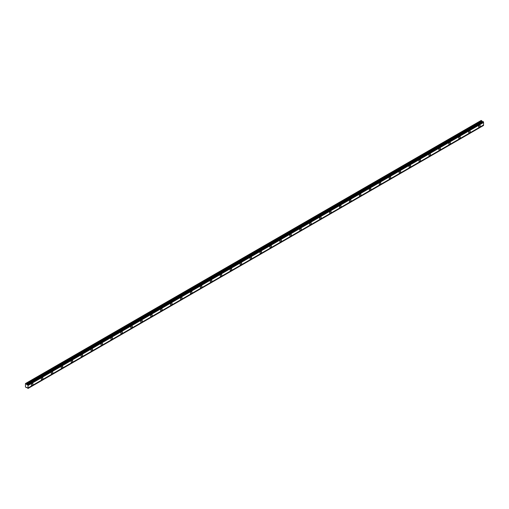 <?xml version="1.0" encoding="UTF-8"?>
<svg xmlns="http://www.w3.org/2000/svg" width="509" height="509" viewBox="0 0 509 509"><rect width="100%" height="100%" fill="white"/><g stroke="black" fill="none" stroke-linecap="round" stroke-linejoin="round"><path stroke-width="0.76" d="M479.408 127.027A1.113 0.643 120 0 0 480.133 126.047A1.113 0.643 120 0 0 479.968 125.157A1.113 0.643 120 0 0 479.408 125.214A1.113 0.643 120 0 0 478.683 126.194A1.113 0.643 120 0 0 478.854 127.085A1.113 0.643 120 0 0 479.408 127.027M32.156 385.249A1.113 0.643 120 0 0 32.888 384.27A1.113 0.643 120 0 0 32.716 383.379A1.113 0.643 120 0 0 32.156 383.43A1.113 0.643 120 0 0 31.431 384.41A1.113 0.643 120 0 0 31.603 385.3A1.113 0.643 120 0 0 32.156 385.249M42.101 379.51A1.113 0.643 120 0 0 42.826 378.531A1.113 0.643 120 0 0 42.654 377.64A1.113 0.643 120 0 0 42.101 377.691A1.113 0.643 120 0 0 41.369 378.671A1.113 0.643 120 0 0 41.541 379.568A1.113 0.643 120 0 0 42.101 379.51M52.039 373.771A1.113 0.643 120 0 0 52.764 372.792A1.113 0.643 120 0 0 52.592 371.901A1.113 0.643 120 0 0 52.039 371.952A1.113 0.643 120 0 0 51.307 372.938A1.113 0.643 120 0 0 51.479 373.829A1.113 0.643 120 0 0 52.039 373.771M61.977 368.032A1.113 0.643 120 0 0 62.702 367.053A1.113 0.643 120 0 0 62.531 366.162A1.113 0.643 120 0 0 61.977 366.219A1.113 0.643 120 0 0 61.245 367.199A1.113 0.643 120 0 0 61.417 368.09A1.113 0.643 120 0 0 61.977 368.032M71.915 362.293A1.113 0.643 120 0 0 72.641 361.314A1.113 0.643 120 0 0 72.469 360.423A1.113 0.643 120 0 0 71.915 360.48A1.113 0.643 120 0 0 71.19 361.46A1.113 0.643 120 0 0 71.355 362.351A1.113 0.643 120 0 0 71.915 362.293M81.854 356.554A1.113 0.643 120 0 0 82.579 355.575A1.113 0.643 120 0 0 82.407 354.684A1.113 0.643 120 0 0 81.854 354.741A1.113 0.643 120 0 0 81.128 355.721A1.113 0.643 120 0 0 81.294 356.612A1.113 0.643 120 0 0 81.854 356.554M91.792 350.822A1.113 0.643 120 0 0 92.517 349.836A1.113 0.643 120 0 0 92.345 348.945A1.113 0.643 120 0 0 91.792 349.002A1.113 0.643 120 0 0 91.066 349.982A1.113 0.643 120 0 0 91.238 350.873A1.113 0.643 120 0 0 91.792 350.822M101.73 345.083A1.113 0.643 120 0 0 102.455 344.103A1.113 0.643 120 0 0 102.29 343.206A1.113 0.643 120 0 0 101.73 343.263A1.113 0.643 120 0 0 101.005 344.243A1.113 0.643 120 0 0 101.176 345.134A1.113 0.643 120 0 0 101.73 345.083M111.668 339.344A1.113 0.643 120 0 0 112.4 338.364A1.113 0.643 120 0 0 112.228 337.473A1.113 0.643 120 0 0 111.668 337.524A1.113 0.643 120 0 0 110.943 338.504A1.113 0.643 120 0 0 111.115 339.395A1.113 0.643 120 0 0 111.668 339.344M121.606 333.605A1.113 0.643 120 0 0 122.338 332.625A1.113 0.643 120 0 0 122.166 331.734A1.113 0.643 120 0 0 121.606 331.785A1.113 0.643 120 0 0 120.881 332.765A1.113 0.643 120 0 0 121.053 333.662A1.113 0.643 120 0 0 121.606 333.605M131.545 327.866A1.113 0.643 120 0 0 132.276 326.886A1.113 0.643 120 0 0 132.105 325.995A1.113 0.643 120 0 0 131.545 326.046A1.113 0.643 120 0 0 130.819 327.032A1.113 0.643 120 0 0 130.991 327.923A1.113 0.643 120 0 0 131.545 327.866M141.489 322.127A1.113 0.643 120 0 0 142.215 321.147A1.113 0.643 120 0 0 142.043 320.256A1.113 0.643 120 0 0 141.489 320.314A1.113 0.643 120 0 0 140.758 321.294A1.113 0.643 120 0 0 140.929 322.184A1.113 0.643 120 0 0 141.489 322.127M151.428 316.388A1.113 0.643 120 0 0 152.153 315.408A1.113 0.643 120 0 0 151.981 314.517A1.113 0.643 120 0 0 151.428 314.575A1.113 0.643 120 0 0 150.696 315.555A1.113 0.643 120 0 0 150.868 316.445A1.113 0.643 120 0 0 151.428 316.388M161.366 310.649A1.113 0.643 120 0 0 162.091 309.669A1.113 0.643 120 0 0 161.919 308.778A1.113 0.643 120 0 0 161.366 308.836A1.113 0.643 120 0 0 160.64 309.816A1.113 0.643 120 0 0 160.806 310.706A1.113 0.643 120 0 0 161.366 310.649M171.304 304.916A1.113 0.643 120 0 0 172.029 303.93A1.113 0.643 120 0 0 171.857 303.04A1.113 0.643 120 0 0 171.304 303.097A1.113 0.643 120 0 0 170.579 304.077A1.113 0.643 120 0 0 170.744 304.967A1.113 0.643 120 0 0 171.304 304.916M181.242 299.177A1.113 0.643 120 0 0 181.968 298.198A1.113 0.643 120 0 0 181.796 297.301A1.113 0.643 120 0 0 181.242 297.358A1.113 0.643 120 0 0 180.517 298.338A1.113 0.643 120 0 0 180.689 299.228A1.113 0.643 120 0 0 181.242 299.177M191.18 293.438A1.113 0.643 120 0 0 191.906 292.459A1.113 0.643 120 0 0 191.74 291.568A1.113 0.643 120 0 0 191.18 291.619A1.113 0.643 120 0 0 190.455 292.599A1.113 0.643 120 0 0 190.627 293.489A1.113 0.643 120 0 0 191.18 293.438M201.119 287.7A1.113 0.643 120 0 0 201.844 286.72A1.113 0.643 120 0 0 201.679 285.829A1.113 0.643 120 0 0 201.119 285.88A1.113 0.643 120 0 0 200.393 286.86A1.113 0.643 120 0 0 200.565 287.757A1.113 0.643 120 0 0 201.119 287.7M211.057 281.961A1.113 0.643 120 0 0 211.789 280.981A1.113 0.643 120 0 0 211.617 280.09A1.113 0.643 120 0 0 211.057 280.141A1.113 0.643 120 0 0 210.332 281.127A1.113 0.643 120 0 0 210.503 282.018A1.113 0.643 120 0 0 211.057 281.961M220.995 276.222A1.113 0.643 120 0 0 221.727 275.242A1.113 0.643 120 0 0 221.555 274.351A1.113 0.643 120 0 0 220.995 274.408A1.113 0.643 120 0 0 220.27 275.388A1.113 0.643 120 0 0 220.442 276.279A1.113 0.643 120 0 0 220.995 276.222M230.94 270.483A1.113 0.643 120 0 0 231.665 269.503A1.113 0.643 120 0 0 231.493 268.612A1.113 0.643 120 0 0 230.94 268.669A1.113 0.643 120 0 0 230.208 269.649A1.113 0.643 120 0 0 230.38 270.54A1.113 0.643 120 0 0 230.94 270.483M240.878 264.744A1.113 0.643 120 0 0 241.603 263.764A1.113 0.643 120 0 0 241.431 262.873A1.113 0.643 120 0 0 240.878 262.93A1.113 0.643 120 0 0 240.146 263.91A1.113 0.643 120 0 0 240.318 264.801A1.113 0.643 120 0 0 240.878 264.744M250.816 259.011A1.113 0.643 120 0 0 251.541 258.025A1.113 0.643 120 0 0 251.37 257.134A1.113 0.643 120 0 0 250.816 257.191A1.113 0.643 120 0 0 250.084 258.171A1.113 0.643 120 0 0 250.256 259.062A1.113 0.643 120 0 0 250.816 259.011M260.754 253.272A1.113 0.643 120 0 0 261.48 252.292A1.113 0.643 120 0 0 261.308 251.395A1.113 0.643 120 0 0 260.754 251.452A1.113 0.643 120 0 0 260.029 252.432A1.113 0.643 120 0 0 260.194 253.323A1.113 0.643 120 0 0 260.754 253.272M270.693 247.533A1.113 0.643 120 0 0 271.418 246.553A1.113 0.643 120 0 0 271.246 245.662A1.113 0.643 120 0 0 270.693 245.713A1.113 0.643 120 0 0 269.967 246.693A1.113 0.643 120 0 0 270.133 247.584A1.113 0.643 120 0 0 270.693 247.533M280.631 241.794A1.113 0.643 120 0 0 281.356 240.814A1.113 0.643 120 0 0 281.184 239.924A1.113 0.643 120 0 0 280.631 239.974A1.113 0.643 120 0 0 279.905 240.954A1.113 0.643 120 0 0 280.077 241.851A1.113 0.643 120 0 0 280.631 241.794M290.569 236.055A1.113 0.643 120 0 0 291.294 235.075A1.113 0.643 120 0 0 291.129 234.185A1.113 0.643 120 0 0 290.569 234.235A1.113 0.643 120 0 0 289.844 235.222A1.113 0.643 120 0 0 290.015 236.112A1.113 0.643 120 0 0 290.569 236.055M300.507 230.316A1.113 0.643 120 0 0 301.233 229.336A1.113 0.643 120 0 0 301.067 228.446A1.113 0.643 120 0 0 300.507 228.503A1.113 0.643 120 0 0 299.782 229.483A1.113 0.643 120 0 0 299.954 230.373A1.113 0.643 120 0 0 300.507 230.316M310.445 224.577A1.113 0.643 120 0 0 311.177 223.597A1.113 0.643 120 0 0 311.005 222.707A1.113 0.643 120 0 0 310.445 222.764A1.113 0.643 120 0 0 309.72 223.744A1.113 0.643 120 0 0 309.892 224.634A1.113 0.643 120 0 0 310.445 224.577M320.384 218.838A1.113 0.643 120 0 0 321.115 217.858A1.113 0.643 120 0 0 320.944 216.968A1.113 0.643 120 0 0 320.384 217.025A1.113 0.643 120 0 0 319.658 218.005A1.113 0.643 120 0 0 319.83 218.895A1.113 0.643 120 0 0 320.384 218.838M330.328 213.106A1.113 0.643 120 0 0 331.054 212.119A1.113 0.643 120 0 0 330.882 211.229A1.113 0.643 120 0 0 330.328 211.286A1.113 0.643 120 0 0 329.597 212.266A1.113 0.643 120 0 0 329.768 213.156A1.113 0.643 120 0 0 330.328 213.106M340.266 207.367A1.113 0.643 120 0 0 340.992 206.387A1.113 0.643 120 0 0 340.82 205.49A1.113 0.643 120 0 0 340.266 205.547A1.113 0.643 120 0 0 339.535 206.527A1.113 0.643 120 0 0 339.707 207.417A1.113 0.643 120 0 0 340.266 207.367M350.205 201.628A1.113 0.643 120 0 0 350.93 200.648A1.113 0.643 120 0 0 350.758 199.757A1.113 0.643 120 0 0 350.205 199.808A1.113 0.643 120 0 0 349.479 200.788A1.113 0.643 120 0 0 349.645 201.685A1.113 0.643 120 0 0 350.205 201.628M360.143 195.889A1.113 0.643 120 0 0 360.868 194.909A1.113 0.643 120 0 0 360.696 194.018A1.113 0.643 120 0 0 360.143 194.069A1.113 0.643 120 0 0 359.418 195.049A1.113 0.643 120 0 0 359.583 195.946A1.113 0.643 120 0 0 360.143 195.889M370.081 190.15A1.113 0.643 120 0 0 370.806 189.17A1.113 0.643 120 0 0 370.635 188.279A1.113 0.643 120 0 0 370.081 188.336A1.113 0.643 120 0 0 369.356 189.316A1.113 0.643 120 0 0 369.528 190.207A1.113 0.643 120 0 0 370.081 190.15M380.019 184.411A1.113 0.643 120 0 0 380.745 183.431A1.113 0.643 120 0 0 380.579 182.54A1.113 0.643 120 0 0 380.019 182.597A1.113 0.643 120 0 0 379.294 183.577A1.113 0.643 120 0 0 379.466 184.468A1.113 0.643 120 0 0 380.019 184.411M389.958 178.672A1.113 0.643 120 0 0 390.683 177.692A1.113 0.643 120 0 0 390.518 176.801A1.113 0.643 120 0 0 389.958 176.858A1.113 0.643 120 0 0 389.232 177.838A1.113 0.643 120 0 0 389.404 178.729A1.113 0.643 120 0 0 389.958 178.672M399.896 172.933A1.113 0.643 120 0 0 400.628 171.953A1.113 0.643 120 0 0 400.456 171.062A1.113 0.643 120 0 0 399.896 171.119A1.113 0.643 120 0 0 399.171 172.099A1.113 0.643 120 0 0 399.342 172.99A1.113 0.643 120 0 0 399.896 172.933M409.834 167.2A1.113 0.643 120 0 0 410.566 166.214A1.113 0.643 120 0 0 410.394 165.323A1.113 0.643 120 0 0 409.834 165.38A1.113 0.643 120 0 0 409.109 166.36A1.113 0.643 120 0 0 409.281 167.251A1.113 0.643 120 0 0 409.834 167.2M419.772 161.461A1.113 0.643 120 0 0 420.504 160.481A1.113 0.643 120 0 0 420.332 159.584A1.113 0.643 120 0 0 419.772 159.641A1.113 0.643 120 0 0 419.047 160.621A1.113 0.643 120 0 0 419.219 161.512A1.113 0.643 120 0 0 419.772 161.461M429.717 155.722A1.113 0.643 120 0 0 430.442 154.742A1.113 0.643 120 0 0 430.27 153.852A1.113 0.643 120 0 0 429.717 153.903A1.113 0.643 120 0 0 428.985 154.882A1.113 0.643 120 0 0 429.157 155.779A1.113 0.643 120 0 0 429.717 155.722M439.655 149.983A1.113 0.643 120 0 0 440.38 149.003A1.113 0.643 120 0 0 440.209 148.113A1.113 0.643 120 0 0 439.655 148.164A1.113 0.643 120 0 0 438.923 149.15A1.113 0.643 120 0 0 439.095 150.04A1.113 0.643 120 0 0 439.655 149.983M449.593 144.244A1.113 0.643 120 0 0 450.319 143.264A1.113 0.643 120 0 0 450.147 142.374A1.113 0.643 120 0 0 449.593 142.431A1.113 0.643 120 0 0 448.868 143.411A1.113 0.643 120 0 0 449.033 144.302A1.113 0.643 120 0 0 449.593 144.244M459.532 138.505A1.113 0.643 120 0 0 460.257 137.525A1.113 0.643 120 0 0 460.085 136.635A1.113 0.643 120 0 0 459.532 136.692A1.113 0.643 120 0 0 458.806 137.672A1.113 0.643 120 0 0 458.972 138.563A1.113 0.643 120 0 0 459.532 138.505M469.47 132.766A1.113 0.643 120 0 0 470.195 131.786A1.113 0.643 120 0 0 470.023 130.896A1.113 0.643 120 0 0 469.47 130.953A1.113 0.643 120 0 0 468.744 131.933A1.113 0.643 120 0 0 468.916 132.824A1.113 0.643 120 0 0 469.47 132.766M26.805 384.689L26.322 383.837L25.45 383.563L25.45 386.935L26.322 387.667L26.805 387.368L28.02 388.462L28.02 385.001L26.805 384.689L482.335 121.689L481.858 120.843L481.177 120.448L25.647 383.449M27.581 384.613L483.111 121.613L483.55 122.001L483.55 122.484L28.02 385.485M28.02 388.462L483.55 125.462L483.55 122.484M483.035 121.657L482.335 121.689M28.02 385.046L483.55 122.045M483.55 124.972L28.02 387.973M483.55 125.411L28.02 388.412M26.812 387.381L26.322 387.667M481.858 120.843L26.322 383.837M482.901 121.632L27.371 384.632M28.02 385.001L483.55 122.001M27.861 384.728L483.391 121.727M483.181 121.606L27.651 384.607M482.106 121.492L26.576 384.492"/></g></svg>
